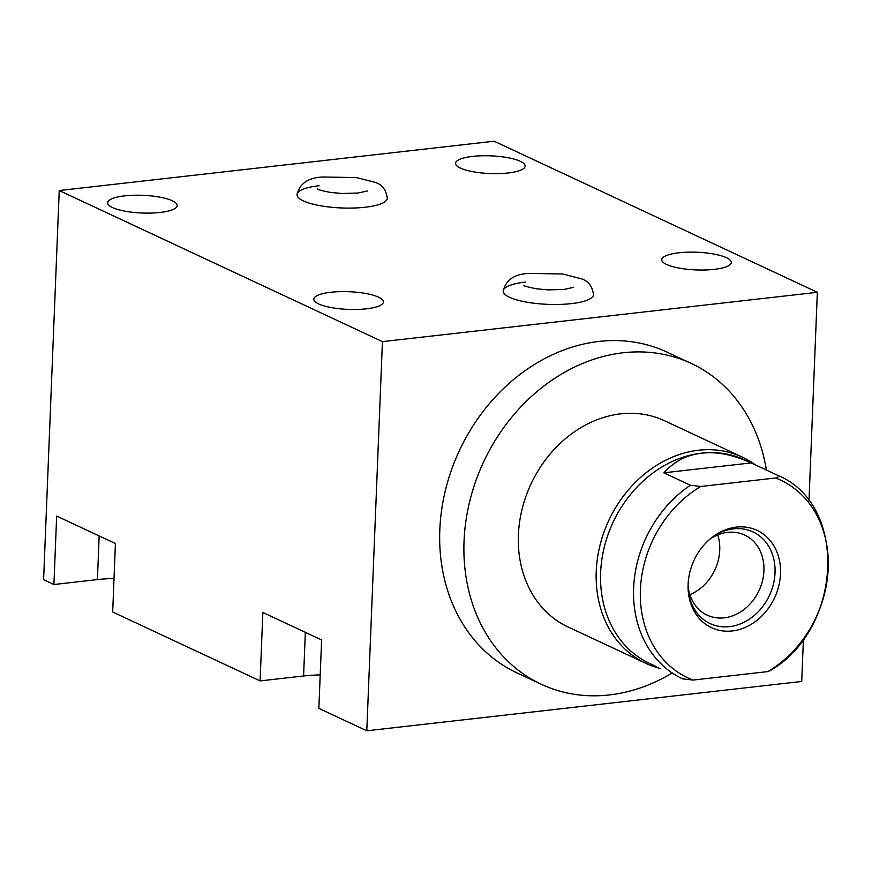 <?xml version="1.0" encoding="UTF-8"?>
<svg xmlns="http://www.w3.org/2000/svg" width="872" height="872" viewBox="0 0 872 872"><rect width="100%" height="100%" fill="white"/><g stroke="black" fill="none" stroke-linecap="round" stroke-linejoin="round"><path stroke-width="1.31" d="M803.428 639.045L801.717 681.457L366.796 730.791L382.427 341.628L817.347 292.305L808.976 500.92M766.379 470.041A177.081 146.431 115.1 0 0 691.256 363.439L667.026 352.114A177.081 146.431 115.1 0 0 439.815 529.784A177.081 146.431 115.1 0 0 517.042 672.933L541.272 684.258A177.081 146.431 115.1 0 0 671.244 673.533M382.427 341.628L59.231 190.543L43.6 579.695L53.911 584.523L56.658 516.071L115.42 543.539L112.673 611.991L260.096 680.912L262.843 612.46L321.615 639.939L318.858 708.38L366.796 730.791M53.911 584.523L97.402 579.586A57.672 14.671 -177.7 0 1 114.014 578.528M260.096 680.912L303.587 675.974A57.672 14.671 -177.7 0 1 320.209 674.917M330.87 292.262A34.804 8.851 2.3 0 0 313.822 299.151A34.804 8.851 2.3 0 0 331.229 307.576A34.804 8.851 2.3 0 0 366.338 308.841A34.804 8.851 2.3 0 0 383.386 301.952A34.804 8.851 2.3 0 0 365.978 293.526A34.804 8.851 2.3 0 0 330.87 292.262M59.231 190.543L494.152 141.21L817.347 292.305M678.808 252.793A34.804 8.851 2.3 0 0 661.761 259.692A34.804 8.851 2.3 0 0 679.168 268.107A34.804 8.851 2.3 0 0 714.266 269.372A34.804 8.851 2.3 0 0 731.325 262.483A34.804 8.851 2.3 0 0 713.917 254.068A34.804 8.851 2.3 0 0 678.808 252.793M472.624 156.404A34.804 8.851 2.3 0 0 455.566 163.304A34.804 8.851 2.3 0 0 472.973 171.719A34.804 8.851 2.3 0 0 508.082 172.983A34.804 8.851 2.3 0 0 525.129 166.094A34.804 8.851 2.3 0 0 507.722 157.669A34.804 8.851 2.3 0 0 472.624 156.404M124.685 195.873A34.804 8.851 2.3 0 0 107.638 202.762A34.804 8.851 2.3 0 0 125.045 211.188A34.804 8.851 2.3 0 0 160.143 212.452A34.804 8.851 2.3 0 0 177.19 205.552A34.804 8.851 2.3 0 0 159.783 197.137A34.804 8.851 2.3 0 0 124.685 195.873M571.356 303.63A45.181 11.489 -177.7 0 1 525.794 301.985A45.181 11.489 -177.7 0 1 503.199 291.052A45.181 11.489 2.3 0 0 525.794 301.985A45.181 11.489 2.3 0 0 571.356 303.63A45.181 11.489 2.3 0 0 593.483 294.682A45.181 11.489 -177.7 0 1 571.356 303.63M365.172 207.242A45.181 11.489 -177.7 0 1 319.61 205.596A45.181 11.489 -177.7 0 1 297.014 194.663A45.181 11.489 2.3 0 0 319.61 205.596A45.181 11.489 2.3 0 0 365.172 207.242A45.181 11.489 2.3 0 0 387.299 198.293A45.181 11.489 -177.7 0 1 365.172 207.242M525.326 282.103A45.181 11.489 2.3 0 0 503.199 291.052C506 279.607 514.905 273.721 529.904 273.394L562.778 274.004L581.286 278.746C588.338 280.991 592.404 286.299 593.483 294.682M319.141 185.714A45.181 11.489 2.3 0 0 297.014 194.663C299.815 183.218 308.721 177.332 323.719 177.005L356.583 177.615L375.091 182.357C382.143 184.602 386.22 189.911 387.299 198.293M691.256 363.439A177.081 146.431 115.1 0 0 464.046 541.109A177.081 146.431 115.1 0 0 541.272 684.258M755.544 464.972A113.84 94.132 115.1 0 0 742.312 457.113L664.475 420.729A113.84 94.132 115.1 0 0 620.679 413.851A113.84 94.132 115.1 0 0 522.121 509.063A113.84 94.132 115.1 0 0 568.053 626.968L645.89 663.363A113.84 94.132 115.1 0 0 660.409 668.475M742.312 457.113A113.84 94.132 115.1 0 0 698.516 450.235A113.84 94.132 115.1 0 0 599.958 545.447A113.84 94.132 115.1 0 0 645.89 663.363M656.027 666.426L649.629 663.428A112.314 92.879 115.1 0 1 604.296 547.093A112.314 92.879 115.1 0 1 701.557 453.146A112.314 92.879 -64.9 0 1 744.753 459.936L777.748 475.36A112.314 92.879 -64.9 0 0 777.737 475.349C779.165 476.254 778.456 477.137 775.622 477.987L700.772 486.478L690.406 485.257L663.81 472.82C674.492 461.19 687.147 454.672 701.753 453.244C716.195 451.369 732.654 454.595 751.141 462.912L663.81 472.82M775.622 477.987A109.229 90.317 -64.9 0 1 828.204 568.381A109.229 90.317 -64.9 0 1 767.84 671.593L693 680.073A109.229 90.317 -64.9 0 1 640.408 589.679A109.229 90.317 -64.9 0 1 700.772 486.478M767.84 671.593L770.063 670.644C842.156 629.54 848.925 504.539 777.748 475.36M690.406 485.257A112.314 92.879 115.1 0 0 633.628 588.044A112.314 92.879 115.1 0 0 682.613 678.852L693 680.073M732.218 630.957A53.726 44.428 115.1 0 0 780.495 573.798A53.726 44.428 115.1 0 0 736.393 527.113A53.726 44.428 115.1 0 0 712.162 537.337A53.726 44.428 115.1 0 0 688.117 588.774A53.726 44.428 115.1 0 0 732.218 630.957M688.073 585.799A44.221 36.569 -64.9 0 0 707.192 615.163A44.221 36.569 -64.9 0 0 724.196 617.834A44.221 36.569 115.1 0 0 762.488 580.85A44.221 36.569 115.1 0 0 744.644 535.048A44.221 36.569 115.1 0 0 727.63 532.378A44.221 36.569 -64.9 0 0 709.852 539.223M751.141 462.912L777.737 475.349M717.776 534.939A44.221 36.569 -64.9 0 1 689.872 594.628M688.084 587.837A50.598 41.834 115.1 0 0 710.113 623.567A50.598 41.834 115.1 0 0 729.57 626.63A50.598 41.834 115.1 0 0 773.377 584.305A50.598 41.834 115.1 0 0 752.961 531.909A50.598 41.834 115.1 0 0 733.505 528.846A50.598 41.834 115.1 0 0 711.41 537.926M97.402 579.586L99.157 535.942M303.587 675.974L305.342 632.331M573.634 287.324L564.184 289.417L548.314 289.886L536.738 288.828C528.04 287.128 523.647 285.951 523.582 285.308M367.45 190.935L358 193.028L342.129 193.497L330.543 192.429C321.844 190.739 317.463 189.562 317.386 188.919"/></g></svg>

